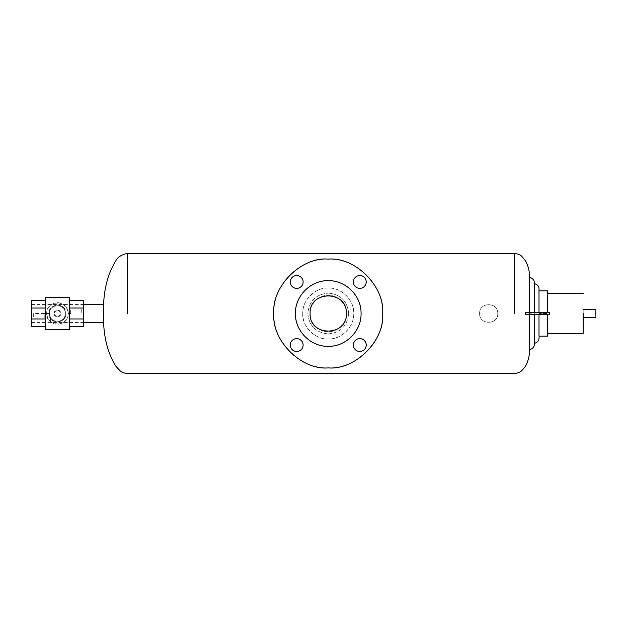 <?xml version="1.0" encoding="UTF-8"?>
<svg xmlns="http://www.w3.org/2000/svg" width="627" height="627" viewBox="0 0 627 627"><rect width="100%" height="100%" fill="white"/><g stroke="black" fill="none" stroke-linecap="round" stroke-linejoin="round"><path stroke-width="0.47" stroke-dasharray="3.13 2.35" d="M382.635 313.5C385.064 340.406 355.156 370.322 328.25 367.884C301.336 370.322 271.428 340.406 273.858 313.5C271.428 286.594 301.336 256.678 328.25 259.116C355.156 256.678 385.064 286.594 382.635 313.5C383.387 284.439 357.312 258.363 328.25 259.116C299.189 258.363 273.113 284.439 273.858 313.5C273.113 342.561 299.189 368.637 328.25 367.884C357.312 368.637 383.387 342.561 382.635 313.5C383.387 342.561 357.312 368.637 328.25 367.884C299.189 368.637 273.113 342.561 273.858 313.5C273.113 284.439 299.189 258.363 328.25 259.116C357.312 258.363 383.387 284.439 382.635 313.5M302.778 313.5C301.634 326.103 315.647 340.108 328.25 338.972C340.853 340.108 354.858 326.103 353.722 313.5C354.858 300.897 340.853 286.892 328.25 288.028C315.647 286.892 301.634 300.897 302.778 313.5C302.426 299.886 314.636 287.675 328.25 288.028C341.856 287.675 354.067 299.886 353.722 313.5C354.067 327.114 341.856 339.325 328.25 338.972C314.636 339.325 302.426 327.114 302.778 313.5M359.788 351.465A6.427 6.427 0 0 1 353.369 345.046A6.427 6.427 0 0 1 359.788 338.619A6.427 6.427 0 0 1 366.215 345.046A6.427 6.427 0 0 1 359.788 351.465M366.215 281.954A6.427 6.427 0 0 1 359.788 288.381A6.427 6.427 0 0 1 353.369 281.954A6.427 6.427 0 0 1 359.788 275.535A6.427 6.427 0 0 1 366.215 281.954M296.704 275.535A6.427 6.427 0 0 1 303.131 281.954A6.427 6.427 0 0 1 296.704 288.381A6.427 6.427 0 0 1 290.277 281.954A6.427 6.427 0 0 1 296.704 275.535M290.277 345.046A6.427 6.427 0 0 1 296.704 338.619A6.427 6.427 0 0 1 303.131 345.046A6.427 6.427 0 0 1 296.704 351.465A6.427 6.427 0 0 1 290.277 345.046M328.25 293.107C340.633 294.314 347.436 301.109 348.643 313.5C347.436 325.891 340.633 332.686 328.25 333.893C315.859 332.686 309.064 325.891 307.849 313.5C309.064 301.109 315.859 294.314 328.25 293.107C315.851 294.298 309.056 301.101 307.849 313.5C309.064 325.891 315.859 332.686 328.25 333.893C315.851 332.702 309.056 325.899 307.849 313.5C309.056 301.101 315.851 294.298 328.25 293.107C340.641 294.298 347.444 301.101 348.643 313.5C347.436 301.109 340.633 294.314 328.25 293.107C340.641 294.298 347.444 301.101 348.643 313.5C347.444 325.899 340.641 332.702 328.25 333.893C315.851 332.702 309.056 325.899 307.849 313.5C309.064 301.109 315.859 294.314 328.25 293.107M479.624 313.5C479.059 301.806 498.316 301.806 497.752 313.5C498.316 325.194 479.059 325.194 479.624 313.5C479.067 301.806 498.316 301.806 497.752 313.5C498.316 325.194 479.067 325.194 479.624 313.5M525.598 314.738L529.948 314.738L529.948 312.262L525.598 312.262L525.598 314.738L529.259 314.738L529.259 312.262L529.259 314.738L529.948 314.738L529.948 312.262L549.691 312.262L529.948 312.262L529.948 314.738L549.691 314.738L529.259 314.738M525.598 312.262L529.259 312.262M529.556 314.738L529.556 312.262M534.275 314.738L534.275 312.262M539.001 312.262L539.001 313.5L539.001 312.262C548.225 312.262 548.225 312.262 539.001 312.262C548.225 312.262 548.225 312.262 539.001 312.262C529.768 312.262 529.768 312.262 539.001 312.262C529.768 312.262 529.768 312.262 539.001 312.262C548.225 312.262 548.225 312.262 539.001 312.262C548.225 312.262 548.225 312.262 539.001 312.262C529.768 312.262 529.768 312.262 539.001 312.262C529.768 312.262 529.768 312.262 539.001 312.262L539.001 314.738L539.001 313.5L547.496 313.5L547.496 314.738M539.001 296.305L539.001 313.5L547.496 313.5L547.496 290.842L539.001 290.842L539.001 296.289L539.001 290.842C539.001 289.502 539.001 289.502 539.001 290.842L539.001 290.834M539.001 314.738C529.768 314.738 529.768 314.738 539.001 314.738C529.768 314.738 529.768 314.738 539.001 314.738C548.225 314.738 548.225 314.738 539.001 314.738C548.225 314.738 548.225 314.738 539.001 314.738C529.768 314.738 529.768 314.738 539.001 314.738C529.768 314.738 529.768 314.738 539.001 314.738C548.225 314.738 548.225 314.738 539.001 314.738C548.225 314.738 548.225 314.738 539.001 314.738L539.001 336.166L547.496 336.158L547.496 312.262M539.001 318.775L539.001 336.166M328.25 333.893C340.641 332.702 347.444 325.899 348.643 313.5C347.436 325.891 340.633 332.686 328.25 333.893M103.612 304.432L103.612 322.568M583.188 313.5L583.188 333.329L583.188 313.5C583.188 308.476 583.188 308.476 583.188 313.5C583.188 308.476 583.188 308.476 583.188 313.5C583.188 318.524 583.188 318.524 583.188 313.5C583.188 318.524 583.188 318.524 583.188 313.5M595.65 313.5C595.65 318.524 595.65 318.524 595.65 313.5C595.65 308.476 595.65 308.476 595.65 313.5M529.948 312.262L549.691 312.262L529.948 312.262M529.948 314.738L549.691 314.738L529.948 314.738M83.54 313.5C83.54 325.194 83.54 325.194 83.54 313.5C83.54 325.194 83.54 325.194 83.54 313.5C83.54 301.806 83.54 301.806 83.54 313.5C83.54 301.806 83.54 301.806 83.54 313.5M295.435 313.5C293.969 297.269 312.011 279.219 328.25 280.684C344.482 279.219 362.531 297.269 361.058 313.5C362.531 329.731 344.482 347.781 328.25 346.316C312.011 347.781 293.969 329.731 295.435 313.5C294.98 295.968 310.71 280.238 328.25 280.684C345.783 280.238 361.513 295.968 361.058 313.5C361.513 331.032 345.783 346.762 328.25 346.316C310.71 346.762 294.98 331.032 295.435 313.5C294.98 295.968 310.71 280.238 328.25 280.684C345.783 280.238 361.513 295.968 361.058 313.5C361.513 331.032 345.783 346.762 328.25 346.316C310.71 346.762 294.98 331.032 295.435 313.5M346.378 313.5C347.186 304.534 337.216 294.557 328.25 295.372C319.276 294.557 309.307 304.534 310.122 313.5C309.307 322.466 319.276 332.443 328.25 331.628C337.216 332.443 347.186 322.466 346.378 313.5C347.499 290.113 308.993 290.113 310.122 313.5C308.993 336.887 347.499 336.887 346.378 313.5C347.186 322.466 337.216 332.443 328.25 331.628C319.276 332.443 309.307 322.466 310.122 313.5C309.307 304.534 319.276 294.557 328.25 295.372C337.216 294.557 347.186 304.534 346.378 313.5M83.54 326.706L83.54 300.294L69.66 300.294L69.66 297.284L69.66 329.716L69.66 300.294L69.66 326.706L83.54 326.706M31.35 308.029L45.23 308.029L45.23 329.716L45.23 300.294L31.35 300.294L31.35 326.706L45.23 326.706L45.23 318.971L31.35 318.971M49.517 313.5C49.024 323.736 65.874 323.736 65.38 313.5C65.874 303.264 49.024 303.264 49.517 313.5L50.152 310.381L49.517 313.5C49.078 323.728 65.811 323.728 65.38 313.5L64.738 316.619L65.38 313.5C65.811 303.272 49.078 303.272 49.517 313.5L50.16 316.627L49.517 313.5M45.23 308.029L45.23 318.971M31.35 313.5C31.35 301.806 31.35 301.806 31.35 313.5C31.35 301.806 31.35 301.806 31.35 313.5C31.35 325.194 31.35 325.194 31.35 313.5C31.35 325.194 31.35 325.194 31.35 313.5M83.509 313.5C83.509 325.186 83.509 325.186 83.509 313.5C83.509 325.186 83.509 325.186 83.509 313.5C83.509 301.814 83.509 301.814 83.509 313.5C83.509 301.814 83.509 301.814 83.509 313.5M64.738 310.373L65.38 313.5L64.738 310.373M83.54 318.971L69.66 318.971M69.66 308.029L83.54 308.029M70.647 308.97L81.244 308.97L81.244 313.5L81.244 308.97L67.207 308.97L70.647 308.97L70.647 313.5L68.21 313.5C68.876 299.612 46.014 299.612 46.68 313.5L48.945 313.5C48.506 305.514 60.176 301.822 64.401 308.617L64.401 305.286C57.974 299.251 46.233 304.698 46.68 313.5L47.683 318.03L44.243 318.03L44.243 313.5L46.68 313.5C46.014 327.388 68.876 327.388 68.21 313.5L67.207 308.97L64.401 305.286M64.401 308.617L65.945 313.5C66.391 321.486 54.721 325.178 50.489 318.383L50.489 321.714C56.916 327.749 68.664 322.302 68.21 313.5L70.647 313.5M44.243 313.5L33.654 313.5L33.654 318.03L33.654 313.5L48.945 313.5C48.42 302.535 66.47 302.535 65.945 313.5C66.47 324.465 48.42 324.465 48.945 313.5L50.489 318.383M44.243 318.03L33.654 318.03L47.683 318.03L50.489 321.714M54.047 313.5C53.859 309.119 61.031 309.119 60.843 313.5C61.031 317.881 53.859 317.881 54.047 313.5C56.312 309.111 58.577 309.111 60.843 313.5C58.577 317.889 56.312 317.889 54.047 313.5M359.788 288.381A6.427 6.427 0 0 1 353.369 281.954A6.427 6.427 0 0 1 359.788 275.535A6.427 6.427 0 0 1 366.215 281.954A6.427 6.427 0 0 1 359.788 288.381A6.427 6.427 0 0 1 353.369 281.954A6.427 6.427 0 0 1 359.788 275.535A6.427 6.427 0 0 1 366.215 281.954A6.427 6.427 0 0 1 359.788 288.381M353.369 345.046A6.427 6.427 0 0 1 359.788 338.619A6.427 6.427 0 0 1 366.215 345.046A6.427 6.427 0 0 1 359.788 351.465A6.427 6.427 0 0 1 353.369 345.046A6.427 6.427 0 0 1 359.788 338.619A6.427 6.427 0 0 1 366.215 345.046A6.427 6.427 0 0 1 359.788 351.465A6.427 6.427 0 0 1 353.369 345.046M296.704 338.619A6.427 6.427 0 0 1 303.131 345.046A6.427 6.427 0 0 1 296.704 351.465A6.427 6.427 0 0 1 290.277 345.046A6.427 6.427 0 0 1 296.704 338.619A6.427 6.427 0 0 1 303.131 345.046A6.427 6.427 0 0 1 296.704 351.465A6.427 6.427 0 0 1 290.277 345.046A6.427 6.427 0 0 1 296.704 338.619M303.131 281.954A6.427 6.427 0 0 1 296.704 288.381A6.427 6.427 0 0 1 290.277 281.954A6.427 6.427 0 0 1 296.704 275.535A6.427 6.427 0 0 1 303.131 281.954A6.427 6.427 0 0 1 296.704 288.381A6.427 6.427 0 0 1 290.277 281.954A6.427 6.427 0 0 1 296.704 275.535A6.427 6.427 0 0 1 303.131 281.954M127.359 313.5L127.359 254.358L127.359 313.5M514.54 313.5L514.54 253.449L514.54 313.5M546.148 312.262L546.148 314.738L546.148 312.262M531.845 312.262L531.845 314.738L531.845 312.262M549.691 314.738L549.691 312.262M31.35 322.568L83.509 322.568M31.35 304.432L83.509 304.432"/><path stroke-width="0.94" d="M529.556 312.262L529.556 277.244C533.068 278.427 534.643 280.528 534.275 283.537C537.794 284.721 539.369 286.821 539.001 289.831M525.598 312.262L529.948 312.262L529.948 314.738L525.598 314.738L525.598 312.262L529.259 312.262M534.275 312.262L534.275 283.537M539.001 312.262L539.001 290.834C539.001 289.502 539.001 289.502 539.001 290.842L547.496 290.842L547.496 312.262M83.54 304.432L103.612 304.432L103.612 322.568C104.262 339.301 108.283 353.769 115.674 365.972L119.757 370.471C121.277 372.101 123.809 373.128 127.359 373.551L514.54 373.551C518.176 373.073 520.637 372.046 521.923 370.479L524.979 366.858C528.114 361.607 529.635 355.909 529.556 349.756C533.068 348.573 534.643 346.472 534.275 343.463L534.275 314.738M547.496 314.738L547.496 336.158L539.001 336.158C539.001 337.498 539.001 337.498 539.001 336.158C539.001 337.498 539.001 337.498 539.001 336.158L539.001 314.738M539.001 336.166L539.001 318.775M529.556 349.756L529.556 314.738M525.598 314.738L529.259 314.738M539.001 296.305L539.001 290.834M583.188 313.5L583.188 333.329L583.188 313.5M595.65 313.5C595.65 318.524 595.65 318.524 595.65 313.5C595.65 308.476 595.65 308.476 595.65 313.5M529.948 312.262L549.691 312.262L529.948 312.262M529.948 314.738L549.691 314.738L529.948 314.738M103.612 322.568L83.54 322.568M273.858 313.5C271.428 340.406 301.336 370.322 328.25 367.884C355.156 370.322 385.064 340.406 382.635 313.5C385.064 286.594 355.156 256.678 328.25 259.116C301.336 256.678 271.428 286.594 273.858 313.5M359.788 351.465A6.427 6.427 0 0 1 353.369 345.046A6.427 6.427 0 0 1 359.788 338.619A6.427 6.427 0 0 1 366.215 345.046A6.427 6.427 0 0 1 359.788 351.465M366.215 281.954A6.427 6.427 0 0 1 359.788 288.381A6.427 6.427 0 0 1 353.369 281.954A6.427 6.427 0 0 1 359.788 275.535A6.427 6.427 0 0 1 366.215 281.954M296.704 275.535A6.427 6.427 0 0 1 303.131 281.954A6.427 6.427 0 0 1 296.704 288.381A6.427 6.427 0 0 1 290.277 281.954A6.427 6.427 0 0 1 296.704 275.535M290.277 345.046A6.427 6.427 0 0 1 296.704 338.619A6.427 6.427 0 0 1 303.131 345.046A6.427 6.427 0 0 1 296.704 351.465A6.427 6.427 0 0 1 290.277 345.046M295.435 313.5C294.98 331.032 310.71 346.762 328.25 346.316C345.783 346.762 361.513 331.032 361.058 313.5C361.513 295.968 345.783 280.238 328.25 280.684C310.71 280.238 294.98 295.968 295.435 313.5M310.122 313.5C308.993 290.113 347.499 290.113 346.378 313.5C347.499 336.887 308.993 336.887 310.122 313.5M69.66 300.294L83.54 300.294L83.54 326.706L69.66 326.706M69.66 318.971L83.54 318.971M69.66 329.716L69.66 297.284L45.23 297.284L45.23 329.716L69.66 329.716M45.23 326.706L31.35 326.706L31.35 318.971L45.23 318.971M45.23 300.294L31.35 300.294L31.35 308.029L45.23 308.029M31.35 318.971L31.35 308.029M83.54 308.029L69.66 308.029M127.359 313.5L127.359 254.358L127.359 313.5M514.54 313.5L514.54 253.449L514.54 313.5M103.612 304.432C104.262 287.699 108.283 273.231 115.674 261.028C117.586 257.164 121.481 254.633 127.359 253.449L514.54 253.449C518.176 253.927 520.637 254.954 521.923 256.521L524.979 260.142C528.114 265.393 529.635 271.091 529.556 277.244M534.275 343.463C537.794 342.279 539.369 340.179 539.001 337.169M583.188 333.329L547.496 333.329M583.188 293.671L547.496 293.671M595.65 317.395L583.188 317.395M595.65 309.605L583.188 309.605M549.691 314.738L549.691 312.262"/></g></svg>
